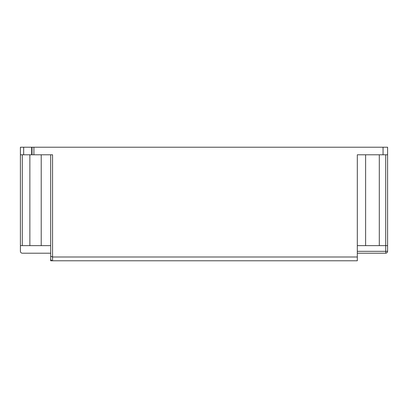 <?xml version="1.0" encoding="UTF-8"?>
<svg xmlns="http://www.w3.org/2000/svg" width="408" height="408" viewBox="0 0 408 408"><rect width="100%" height="100%" fill="white"/><g stroke="black" fill="none" stroke-linecap="round" stroke-linejoin="round"><path stroke-width="0.61" d="M20.4 147.217L32.013 147.217L32.013 154.79L20.4 154.79L20.4 147.217M32.528 147.217L387.6 147.217L387.6 154.79L383.056 154.79L383.056 147.217M383.056 154.79L357.316 154.79L357.316 256.999L52.576 256.999L52.576 260.783C51.433 260.661 50.806 260.034 50.684 258.891C50.76 260.003 51.393 260.636 52.576 260.783L50.684 260.783L50.684 253.21L22.292 253.21C21.15 253.093 20.522 252.46 20.4 251.318L20.4 154.79M387.6 154.79L387.6 251.318C387.478 252.46 386.85 253.093 385.708 253.21L357.316 253.21M50.684 258.891L50.684 154.79M357.316 256.999L357.316 260.783L52.576 260.783M33.905 147.217L33.905 154.79L52.576 154.79L52.576 256.999L50.684 256.214M33.905 154.79L32.528 154.79M41.218 154.79L41.218 245.641L50.684 245.641M22.292 154.79L22.292 245.641L29.866 245.641L29.866 154.79M22.292 245.641L20.4 245.641M41.218 245.641L29.866 245.641M387.6 245.641L357.316 245.641M387.6 251.318L385.708 251.318L385.708 253.21M365.614 245.641L365.614 154.79M379.302 154.79L379.302 245.641M385.708 154.79L385.708 251.318L357.316 251.318M23.669 147.217L23.669 154.79M31.671 154.79L31.671 147.217"/></g></svg>
